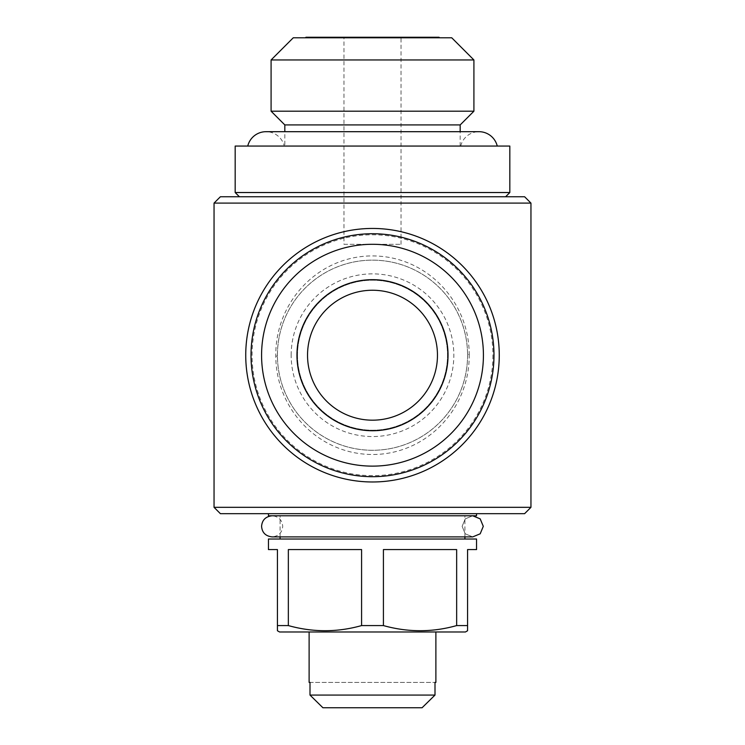 <?xml version="1.0" encoding="UTF-8"?>
<svg xmlns="http://www.w3.org/2000/svg" width="745" height="745" viewBox="0 0 745 745"><rect width="100%" height="100%" fill="white"/><g stroke="black" fill="none" stroke-linecap="round" stroke-linejoin="round"><path stroke-width="0.56" stroke-dasharray="3.73 2.79" d="M472.712 536.903L465.234 533.811L462.133 526.343L465.234 533.811L472.712 536.903L272.149 536.903C278.677 536.158 282.197 532.638 282.709 526.343C282.197 520.047 278.677 516.518 272.149 515.773L472.712 515.773L465.243 518.865L462.133 526.343L465.243 518.865L472.712 515.773L272.149 515.773M483.291 526.343L480.19 518.874L472.712 515.773M435.881 631.974L309.119 631.974L435.881 631.974M284.823 146.057L460.177 146.057L284.823 146.057L284.823 131.688M460.177 146.057L460.177 131.688M305.422 37.781L439.578 37.781L305.422 37.781M343.976 244.295L401.024 244.295L343.976 244.295L343.976 37.25L401.024 37.25L343.976 37.25M401.024 244.295L401.024 37.25M247.75 146.057L497.25 146.057L247.75 146.057M460.708 146.057A18.802 18.802 0 0 1 478.979 131.688L266.021 131.688A18.802 18.802 0 0 1 284.292 146.057L460.708 146.057L284.292 146.057M280.073 539.017L464.927 539.017L280.073 539.017M464.927 536.903L464.927 515.773L280.073 515.773L464.927 515.773M280.073 536.903L280.073 515.773M268.451 513.668L476.549 513.668L268.451 513.668M239.396 196.755L505.604 196.755L239.396 196.755M492.92 355.216A120.42 120.42 0 0 1 372.5 475.636A120.42 120.42 0 0 1 252.08 355.216A120.42 120.42 0 0 1 372.5 234.787A120.42 120.42 0 0 1 492.92 355.216M499.262 355.216A126.762 126.762 0 0 1 372.5 481.978A126.762 126.762 0 0 1 245.738 355.216A126.762 126.762 0 0 1 372.5 228.445A126.762 126.762 0 0 1 499.262 355.216M467.571 355.216A95.071 95.071 0 0 1 372.5 450.287A95.071 95.071 0 0 1 277.429 355.216A95.071 95.071 0 0 1 372.5 260.145A95.071 95.071 0 0 1 467.571 355.216L467.571 354.499C467.236 302.582 425.05 260.266 372.5 260.145C319.689 260.163 276.907 303.317 277.429 356.063C277.866 408.13 320.108 450.101 372.5 450.287C425.088 450.222 467.59 407.608 467.571 355.216M469.22 354.471C469.834 408.083 427.565 453.891 373.478 454.506C319.028 454.888 275.957 409.713 275.79 356.101C275.045 302.461 317.445 256.522 371.494 255.917C426.121 255.507 469.117 300.906 469.22 354.471L467.571 354.499M437.464 355.216A64.964 64.964 0 0 0 372.5 290.243A64.964 64.964 0 0 0 307.536 355.216A64.964 64.964 0 0 0 372.5 420.18A64.964 64.964 0 0 0 437.464 355.216M251.018 355.216A121.482 121.482 0 0 1 372.5 233.734A121.482 121.482 0 0 1 493.982 355.216A121.482 121.482 0 0 1 372.5 476.688A121.482 121.482 0 0 1 251.018 355.216M297.497 355.216A75.003 75.003 0 0 1 372.5 280.213A75.003 75.003 0 0 1 447.503 355.216A75.003 75.003 0 0 1 372.5 430.21A75.003 75.003 0 0 1 297.497 355.216A75.003 75.003 0 0 1 372.5 280.213A75.003 75.003 0 0 1 447.503 355.216A75.003 75.003 0 0 1 372.5 430.21A75.003 75.003 0 0 1 297.497 355.216M291.165 355.216A81.335 81.335 0 0 1 372.5 273.871A81.335 81.335 0 0 1 453.835 355.216A81.335 81.335 0 0 1 372.5 436.551A81.335 81.335 0 0 1 291.165 355.216M509.822 146.057L235.178 146.057M530.952 507.326L214.048 507.326M530.952 203.096L214.048 203.096M524.61 513.668L220.39 513.668M524.61 196.755L220.39 196.755M509.822 192.536L235.178 192.536M476.549 515.773L268.451 515.773M465.457 631.974L279.543 631.974M277.429 630.754L277.429 549.577L268.451 549.577M288.343 625.577C312.621 632.421 337.038 632.421 361.586 625.577L361.586 549.577L288.343 549.577L288.343 625.577L277.429 625.577M383.414 625.577C407.692 632.421 432.109 632.421 456.657 625.577L456.657 549.577L383.414 549.577L383.414 625.577L361.586 625.577M476.549 549.577L467.571 549.577L467.571 625.577L456.657 625.577M467.571 625.577L467.571 630.754M476.549 539.017L268.451 539.017M456.657 549.577L383.414 549.577L456.657 549.577M361.586 549.577L288.343 549.577L361.586 549.577M439.047 37.25L305.953 37.25M451.731 37.781L293.269 37.781M271.087 59.963L473.913 59.963M473.913 111.191L271.087 111.191M460.177 124.927L284.823 124.927M434.996 682.401L434.996 695.076L310.004 695.076L310.004 682.401L434.996 682.401L310.004 682.401M422.089 707.75L322.911 707.75M275.79 356.101L277.429 356.063"/><path stroke-width="1.12" d="M483.291 526.343L480.19 533.811L472.712 536.903L480.19 533.811L483.291 526.343L480.19 518.865L472.712 515.773M435.881 682.401L434.996 682.401L435.881 682.401L435.881 631.974M309.119 682.401L310.004 682.401L309.119 682.401L309.119 631.974M434.996 682.401L434.996 695.076L310.004 695.076L322.911 707.75L310.004 695.076L310.004 682.401M460.177 131.688L460.177 124.927L473.913 111.191L473.913 59.963L271.087 59.963L271.087 111.191L473.913 111.191M284.823 131.688L284.823 124.927L460.177 124.927M284.823 124.927L271.087 111.191M271.087 59.963L293.269 37.781L451.731 37.781L473.913 59.963M305.422 37.781L305.953 37.25L439.047 37.25L439.578 37.781M247.75 146.057A18.802 18.802 0 0 1 266.021 131.688L478.979 131.688A18.802 18.802 0 0 1 497.25 146.057M464.927 539.017L464.927 536.903M280.073 539.017L280.073 536.903M467.571 549.577L476.549 549.577L476.549 539.017L268.451 539.017L268.451 549.577L277.429 549.577L277.429 625.577L288.343 625.577L288.343 549.577L361.586 549.577L361.586 625.577L383.414 625.577L383.414 549.577L456.657 549.577L456.657 625.577L467.571 625.577L467.571 549.577M277.429 625.577L277.429 630.754L279.543 631.974L465.457 631.974L467.571 630.754L467.571 625.577M456.657 625.577C432.379 632.421 407.962 632.421 383.414 625.577M361.586 625.577C337.308 632.421 312.891 632.421 288.343 625.577M268.451 513.668L268.451 515.773L476.549 515.773L476.549 513.668M235.178 192.536L509.822 192.536L509.822 146.057L235.178 146.057L235.178 192.536L239.396 196.755M505.604 196.755L509.822 192.536M499.262 355.216A126.762 126.762 0 0 1 372.5 481.978A126.762 126.762 0 0 1 245.738 355.216A126.762 126.762 0 0 1 372.5 228.445A126.762 126.762 0 0 1 499.262 355.216M220.39 196.755L524.61 196.755L530.952 203.096L214.048 203.096L220.39 196.755M530.952 507.326L214.048 507.326L220.39 513.668L524.61 513.668L530.952 507.326L530.952 203.096M214.048 507.326L214.048 203.096M307.536 355.216A64.964 64.964 0 0 1 372.5 290.243A64.964 64.964 0 0 1 437.464 355.216A64.964 64.964 0 0 1 372.5 420.18A64.964 64.964 0 0 1 307.536 355.216M448.034 355.216A75.534 75.534 0 0 1 372.5 430.74A75.534 75.534 0 0 1 296.966 355.216A75.534 75.534 0 0 1 372.5 279.682A75.534 75.534 0 0 1 448.034 355.216M261.579 355.216A110.921 110.921 0 0 1 372.5 244.295A110.921 110.921 0 0 1 483.421 355.216A110.921 110.921 0 0 1 372.5 466.128A110.921 110.921 0 0 1 261.579 355.216M251.018 355.216A121.482 121.482 0 0 1 372.5 233.734A121.482 121.482 0 0 1 493.982 355.216A121.482 121.482 0 0 1 372.5 476.688A121.482 121.482 0 0 1 251.018 355.216M422.089 707.75L434.996 695.076L422.089 707.75L322.911 707.75M472.712 536.903L272.149 536.903C265.611 536.158 262.091 532.638 261.579 526.343C262.091 520.047 265.611 516.518 272.149 515.773"/></g></svg>
